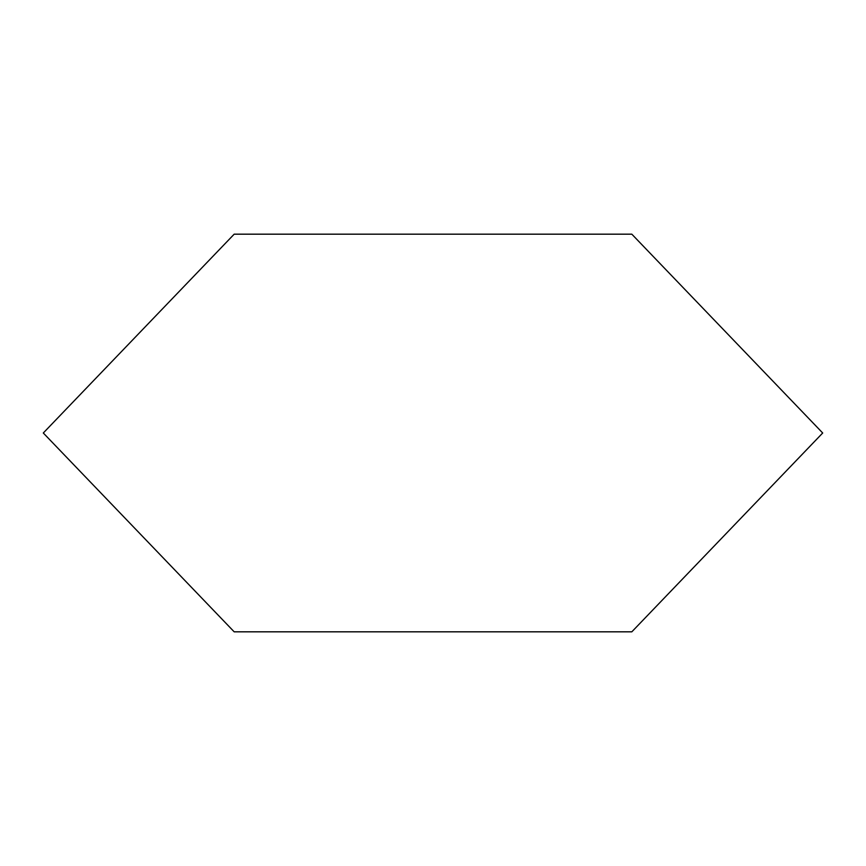 <?xml version="1.0" encoding="UTF-8"?>
<svg xmlns="http://www.w3.org/2000/svg" width="866" height="866" viewBox="0 0 866 866"><rect width="100%" height="100%" fill="white"/><g stroke="black" fill="none" stroke-linecap="round" stroke-linejoin="round"><path stroke-width="1.3" d="M631.823 234.177L234.177 234.177L43.3 433L234.177 631.823L631.823 631.823L822.7 433L631.823 234.177L822.7 433L631.823 631.823L234.177 631.823L43.3 433L234.177 234.177L631.823 234.177"/></g></svg>
